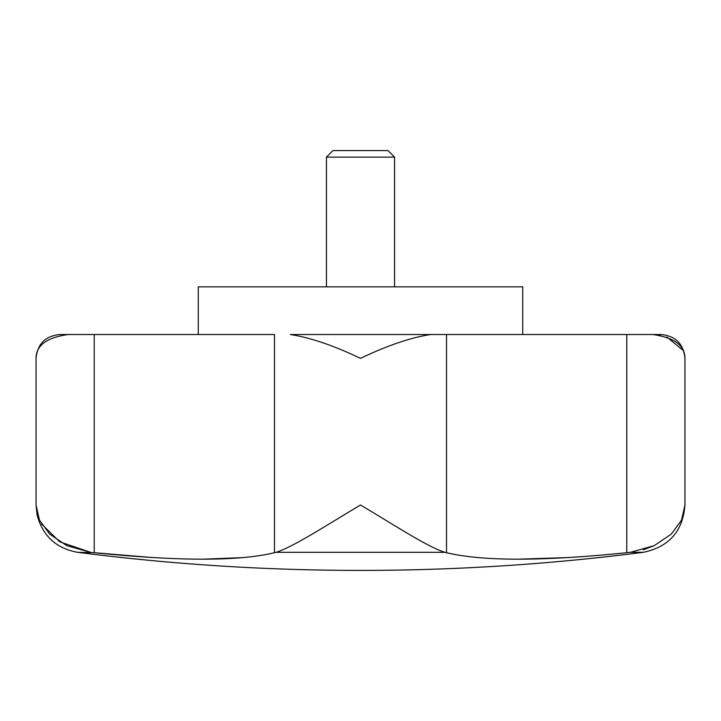 <?xml version="1.0" encoding="UTF-8"?>
<svg xmlns="http://www.w3.org/2000/svg" width="721" height="721" viewBox="0 0 721 721"><rect width="100%" height="100%" fill="white"/><g stroke="black" fill="none" stroke-linecap="round" stroke-linejoin="round"><path stroke-width="1.08" d="M643.339 552.313A2219.337 2219.337 0 0 1 77.661 552.313L94.217 552.701C179.06 561.326 239.147 561.326 274.467 552.701L276.026 552.313C292.618 547.428 327.37 524.654 360.5 505.015C393.567 524.6 428.148 547.311 444.974 552.313L446.533 552.701L446.533 334.526L430.698 334.526C410.763 337.554 387.366 345.503 360.5 358.373C333.697 345.521 310.291 337.572 290.302 334.526L652.793 334.526L626.783 334.526L626.783 552.701L630.433 552.313L654.217 545.662L671.323 534.081L681.552 520.075L684.95 505.015C682.904 531.179 669.034 546.951 643.339 552.313L630.433 552.313M152.582 557.567L94.217 552.701L94.217 334.526L68.207 334.526C46.793 337.509 36.077 345.449 36.05 358.337L36.257 355.714M41.467 523.897L59.681 541.804L90.567 552.313L66.801 545.671L49.695 534.108L39.466 520.102L36.05 505.06L36.05 358.355M198.275 334.526L198.275 286.841L522.725 286.841L522.725 334.526M290.302 334.526L430.698 334.526M652.793 334.526L661.103 334.526L652.793 334.526C674.288 337.572 685.013 345.521 684.95 358.373L684.95 505.015M68.207 334.526L59.897 334.526L68.207 334.526M94.217 334.526L274.467 334.526L274.467 552.701M654.262 545.644L643.294 549.79M652.947 334.526L660.292 335.22M666.916 337.058L682.958 350.253M202.971 559.181L243.626 557.585M518.318 559.181L568.725 557.549M626.783 552.701C542.354 561.326 482.268 561.326 446.533 552.701M394.567 157.115L388.033 150.59L332.967 150.59L326.433 157.115L394.567 157.115L394.567 286.841M326.433 157.115L326.433 286.841M276.026 552.313L444.974 552.313M59.897 334.526C45.414 335.941 37.465 343.89 36.05 358.373L36.05 505.015L37.159 515.263C42.872 536.118 56.373 548.474 77.661 552.313M684.95 358.373C683.535 343.89 675.586 335.941 661.103 334.526"/></g></svg>
